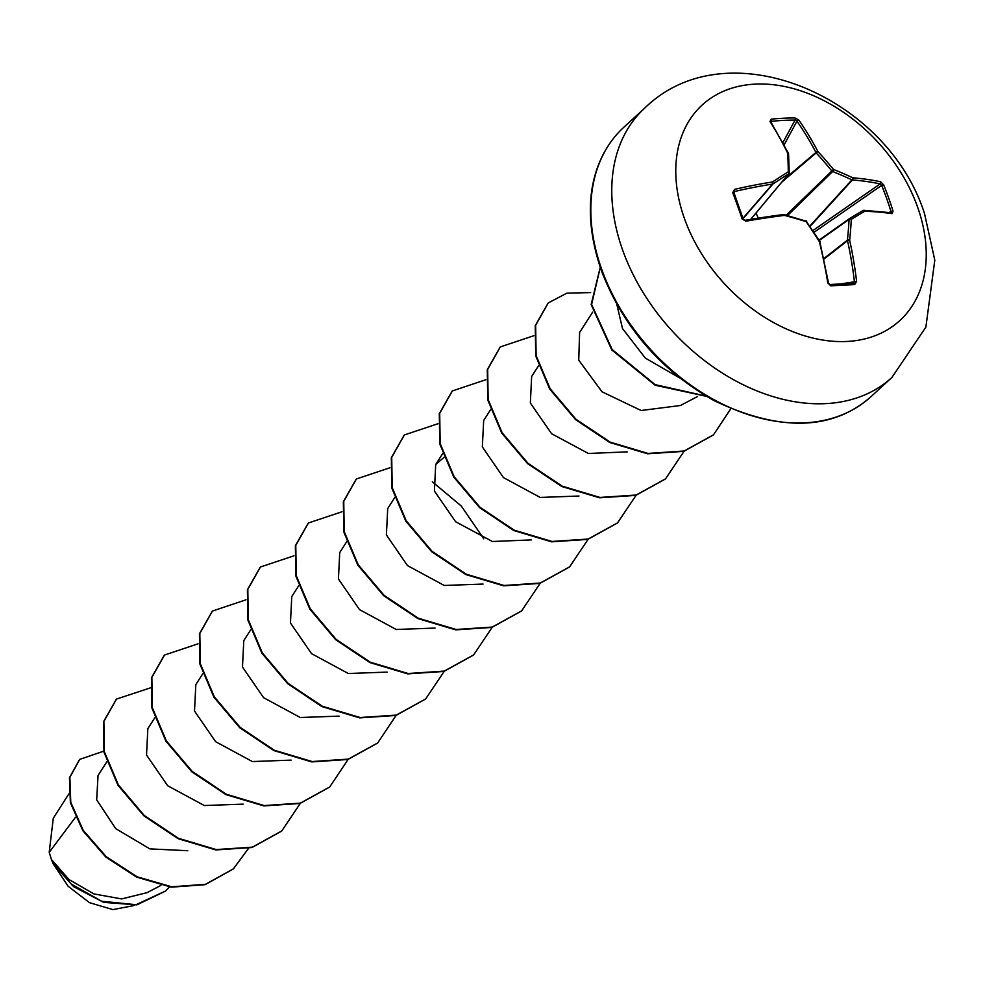 <?xml version="1.0" encoding="UTF-8"?>
<svg xmlns="http://www.w3.org/2000/svg" width="984" height="984" viewBox="0 0 984 984"><rect width="100%" height="100%" fill="white"/><g stroke="black" fill="none" stroke-linecap="round" stroke-linejoin="round"><path stroke-width="1.48" d="M734.519 189.383L733.855 193.048A1.562 0.627 159.3 0 0 733.867 192.839A1.562 0.627 159.3 0 0 732.736 192.643L734.519 189.383A292.396 121.856 -23.2 0 1 772.501 181.978A292.236 46.691 -40.3 0 1 788.295 171.769A292.236 104.415 -74.1 0 0 787.63 153.024A292.396 157.514 -95.6 0 0 769.992 121.524L771.136 119.175A291.891 175.706 -37.7 0 1 794.961 117.945L798.799 120.036A292.396 193.897 90 0 1 817.876 151.462A292.236 220.072 59.7 0 1 833.448 169.433A292.236 181.105 -2.3 0 1 852.821 177.821A292.396 121.856 -23.2 0 1 880.692 181.819L883.607 184.832A291.891 242.408 104.9 0 1 888.626 197.821A291.891 242.408 104.9 0 1 893.029 211.142L891 211.572A290.329 241.105 -75.1 0 0 886.609 198.313A290.329 241.105 -75.1 0 0 881.627 185.398L880.126 183.934A290.833 121.204 156.8 0 0 852.402 179.961A1.562 1.045 -137.7 0 1 851.898 179.887A290.674 180.133 177.7 0 0 832.624 171.536A1.562 1.009 -134.3 0 1 831.689 170.835A290.674 218.891 -120.3 0 0 816.203 152.95A1.562 1.021 -130.3 0 1 815.921 152.434A290.833 192.864 -90 0 0 796.942 121.18L795.06 120.085A290.329 174.758 142.3 0 0 771.358 121.315L771.025 122.2M829.807 284.536A1.562 0.886 86.8 0 1 829.856 284.524L829.856 284.524A1.562 0.886 86.8 0 1 830.804 285.84L827.802 282.986A292.396 157.514 -95.6 0 0 819.401 241.757A292.236 183.713 -122.2 0 0 806.154 221.658A292.236 144.734 -176.1 0 0 784.457 215.398A292.396 85.473 163.7 0 0 745.921 221.203L742.157 218.952A291.891 82.939 -103.2 0 0 737.508 205.631A291.891 82.939 -103.2 0 0 732.736 192.643M684.532 218.817A146.235 104.378 -132.5 0 1 754.937 84.132A146.235 104.378 -132.5 0 1 917.482 206.763A146.235 104.378 -132.5 0 1 847.076 341.448A146.235 104.378 -132.5 0 1 684.532 218.817M893.029 211.142L892.082 213.639A292.396 85.473 163.7 0 0 864.788 211.24A292.236 10.332 146.7 0 0 851.308 219.321A292.236 140.774 112.7 0 1 849.647 240.194A292.396 193.897 90 0 1 856.609 281.486L854.629 284.61A291.891 16.236 174.6 0 0 842.944 285.188A291.891 16.236 174.6 0 0 830.804 285.84M68.819 793.94L53.296 818.196L49.2 852.329L51.451 859.536L69.04 879.548L93.947 893.939L121.61 898.921L147.071 892.66L160.896 885.403M616.796 304.265L622.491 328.533L645.344 358.114L679.76 377.967M75.485 817.286L49.2 852.329M106.752 761.899L98.043 775.503L96.678 799.857L115.743 828.663L149.851 848.872L187.784 850.717M147.858 728.627L146.53 755.06L167.661 785.736L204.303 805.539L243.171 804.137M202.692 673.868L195.828 684.606L194.512 711.038L215.631 741.702L252.371 761.554L291.141 760.128M250.674 629.846L243.798 640.584L242.482 667.029L263.614 697.693L300.268 717.508L339.111 716.118M298.644 585.837L291.768 596.562L290.452 622.983L311.547 653.659L348.324 673.511L387.081 672.097M346.958 541.286L339.751 552.553L338.422 578.973L359.529 609.625L396.195 629.477L435.051 628.075M394.596 497.793L387.721 508.531L386.392 534.927L407.487 565.603L444.239 585.468L483.046 584.066M443.907 457.449L435.703 464.522L434.411 491.028L455.617 521.729L492.406 541.507L531.335 539.909M490.536 409.762L483.673 420.5L482.344 446.921L503.451 477.584L540.191 497.437L578.986 496.022M538.519 365.753L531.643 376.478L530.351 403.009L551.593 433.723L588.383 453.476L627.288 451.877M592.626 312.149L579.613 332.469L578.74 360.169L601.974 391.767L641.101 410.5L680.424 405.506L697.582 396.503M53.124 863.743L68.154 886.289L89.47 902.66L112.889 909.61L133.48 905.649M248.755 848.085L233.38 868.86L205.459 884.321L171.757 886.793L137.071 876.793L106.223 856.695L83.222 830.336L70.774 802.304L69.876 777.311L79.729 759.365L104.206 751.001M169.531 886.928L165.57 890.987L136.075 904.69L101.647 901.246L71.082 883.939L51.451 859.536M233.183 869.044L205.066 884.69L171.351 887.162L136.678 877.15L105.829 857.064L82.828 830.705L70.381 802.673L69.47 777.668L79.52 759.55M165.373 891.172L136.862 904.862L103.664 902.377L73.517 886.621L53.038 863.608L51.5 859.696M150.441 687.865L116.53 699.058L103.874 721.456L104.365 751.739L118.363 784.888L144.205 815.429L178.412 838.282L216.234 849.573L252.359 847.15L281.756 830.963L300.268 803.411M198.03 643.831L164.5 655.049L151.856 677.447L152.335 707.73L166.345 740.878L192.188 771.407L226.394 794.273L264.204 805.564L300.329 803.141L329.726 786.954L348.348 759.107M246.012 599.809L212.47 611.027L199.826 633.413L200.305 663.708L214.315 696.844L240.145 727.385L274.351 750.251L312.162 761.542L348.299 759.119L377.696 742.945L396.318 715.085M293.982 555.8L260.452 566.993L247.808 589.391L248.288 619.674L262.273 652.822L288.115 683.363L322.309 706.229L360.132 717.52L396.257 715.11L425.654 698.935L444.19 671.359M341.952 511.778L308.435 522.984L295.778 545.37L296.258 575.652L310.255 608.801L336.085 639.342L370.291 662.207L408.114 673.511L444.239 671.088L473.636 654.913L492.16 627.337M483.771 538.802L461.275 506.01L432.333 481.766M389.935 467.769L356.392 478.974L343.748 501.373L344.228 531.655L358.238 564.804L384.08 595.345L418.286 618.198L456.109 629.489L492.234 627.066L521.631 610.88L540.142 583.327M437.905 423.747L404.363 434.953L391.718 457.363L392.21 487.646L406.207 520.782L432.05 551.323L466.256 574.189L504.079 585.48L540.204 583.057L569.601 566.87L588.112 539.306M485.875 379.726L452.345 390.931L439.7 413.329L440.18 443.612L454.178 476.76L480.02 507.301L514.214 530.167L552.036 541.458L588.161 539.035L617.558 522.861L636.082 495.284M533.845 335.716L500.327 346.909L487.67 369.308L488.15 399.59L502.147 432.739L527.977 463.267L562.184 486.145L599.994 497.437L636.131 495.026L665.528 478.851L684.052 451.275M590.671 292.592L566.919 293.146L548.297 302.9L535.653 325.286L536.12 355.581L550.13 388.717L575.96 419.258L610.166 442.123L647.989 453.427L684.114 451.004L713.511 434.817L730.804 408.741M600.265 267.427L591.605 304.487L612.171 349.554L655.147 384.646L705.971 396.048M116.321 699.243L103.48 721.826L103.96 752.108L117.969 785.257L143.812 815.785L178.018 838.651L215.828 849.942L251.965 847.519L281.559 831.148M164.291 655.221L151.45 677.804L151.942 708.099L165.939 741.235L191.782 771.776L225.988 794.641L263.81 805.921L299.935 803.497L329.529 787.139M212.273 611.212L199.432 633.782L199.912 664.065L213.909 697.213L239.752 727.754L273.958 750.62L311.768 761.911L347.893 759.488L377.487 743.129M260.256 567.178L247.402 589.76L247.882 620.043L261.879 653.179L287.709 683.72L321.916 706.598L359.726 717.889L395.863 715.479L425.457 699.12M308.226 523.168L295.372 545.739L295.852 576.021L309.849 609.17L335.692 639.711L369.898 662.576L407.708 673.868L443.846 671.457L473.439 655.098M356.196 479.159L343.342 501.742L343.834 532.024L357.832 565.173L383.686 595.714L417.892 618.567L455.703 629.858L491.828 627.435L521.422 611.064M404.166 435.137L391.324 457.72L391.804 488.015L405.814 521.151L431.656 551.692L465.863 574.558L503.673 585.837L539.798 583.414L569.392 567.055M452.148 391.115L439.294 413.698L439.786 443.981L453.784 477.129L479.614 507.67L513.82 530.536L551.63 541.827L587.768 539.404L617.362 523.045M500.13 347.094L487.277 369.677L487.757 399.959L501.742 433.095L527.584 463.636L561.79 486.514L599.6 497.806L635.726 495.395L665.332 479.036M548.1 303.084L535.247 325.655L535.726 355.937L549.724 389.086L575.566 419.627L609.773 442.493L647.583 453.784L683.72 451.373L713.314 435.002M600.24 267.353L591.163 304.523L611.814 349.984L655.246 385.261L706.5 396.355M756.007 213.048L758.246 218.067M842.009 283.872A290.329 16.15 -5.4 0 1 853.497 283.306L854.432 281.768L856.609 281.486M840.557 283.945L854.432 281.768A290.833 192.864 -90 0 0 847.519 240.686A1.562 1.045 -128 0 1 847.421 240.157A1.562 0.726 6 0 1 849.647 240.194L847.519 240.686L824.038 259.026M823.928 258.497L847.421 240.157A290.674 140.023 -67.3 0 0 849.069 219.395A1.562 1.082 -125.3 0 1 849.475 218.62A1.562 1.144 58.9 0 1 851.308 219.321A1.562 0.824 3 0 0 849.069 219.395L819.315 240.428M750.731 219.309L788.664 173.811A1.562 1.033 57.8 0 0 788.295 171.769A1.562 0.935 -0.7 0 1 789.229 172.618A1.562 0.935 -0.7 0 1 789.07 173.036A1.562 1.144 -140.2 0 1 788.664 173.811A290.674 46.445 139.7 0 0 772.957 183.971A1.562 1.082 -139.2 0 1 772.514 184.094A290.833 121.204 156.8 0 0 734.74 191.462L734.125 193.528M743.227 219.223L733.83 192.249M743.08 218.559L772.957 183.971A1.562 0.922 56.5 0 0 772.501 181.978A1.562 0.75 81.2 0 1 772.514 184.094L742.994 218.288M745.085 220.355L742.157 218.952M745.417 220.305A290.833 85.018 -16.3 0 1 783.424 214.586A1.562 0.726 82.9 0 1 783.658 214.463L745.245 220.256L745.921 221.203M783.658 214.463L783.658 214.463A1.562 0.726 82.9 0 1 784.457 215.398L784.248 214.512A1.562 1.562 0 0 0 783.658 214.463M784.014 214.598L806.708 221.351A1.562 1.562 0 0 0 805.896 220.748L805.515 220.896M769.992 121.524A1.562 0.91 -32.5 0 1 770.779 121.819L788.405 153.295A1.562 0.75 -26.2 0 0 787.63 153.024A1.562 1.021 -3.5 0 1 788.565 153.898A1.562 1.562 0 0 0 788.405 153.295A1.562 0.75 -26.2 0 1 788.442 153.541M806.449 221.597L820.127 241.867A1.562 1.562 0 0 0 819.93 241.412L819.635 241.597M771.136 119.175A1.562 0.898 84.3 0 1 771.358 121.315M819.918 242.113L828.503 282.998L827.802 282.986M794.961 117.945A1.562 0.984 89.9 0 1 795.06 120.085L782.895 142.557M828.27 283.121L829.856 284.524L853.571 283.306A1.562 1.009 87.3 0 1 854.629 284.61M798.799 120.036A1.562 0.849 144.9 0 0 796.942 121.18L784.125 144.869M781.702 182.225L817.876 151.462A1.562 0.726 152.4 0 0 815.921 152.434L783.867 179.629M787.667 215.422L832.624 171.536A1.562 0.713 111.5 0 0 833.448 169.433L786.364 215.065M810.139 226.345L852.402 179.961A1.562 1.119 94.4 0 0 852.821 177.821A1.562 0.799 115.3 0 1 851.898 179.887L809.894 225.976M880.692 181.819A1.562 1.23 102.4 0 1 880.126 183.934L812.944 230.527M849.586 218.559A290.674 10.283 -33.3 0 1 862.882 210.576A1.562 1.23 59.3 0 1 864.788 211.24A1.562 1.132 92.3 0 0 863.804 210.318A1.562 1.562 0 0 0 862.943 210.539L849.524 218.583A1.562 1.562 0 0 0 849.438 218.645L819.106 240.084L849.389 218.682M883.607 184.832L881.627 185.398L814.076 232.249M863.411 210.404A1.562 1.132 92.3 0 1 863.804 210.318L891.11 212.728A1.562 1.267 98.2 0 1 892.082 213.639M890.471 212.839A1.562 1.267 98.2 0 1 891.11 212.728M829.918 284.524A290.329 16.15 -5.4 0 1 841.874 283.884M622.724 250.305A182.79 130.478 -132.5 0 1 644.754 108.08C727.274 27.318 887.347 96.493 924.517 213.602L934.8 260.194L925.882 327.094L891.91 377.462A182.79 130.478 -132.5 0 1 746.13 386.171A182.79 130.478 -132.5 0 1 622.724 250.305M870.951 396.687C832.292 430.66 780.005 431.976 714.089 400.636C660.535 370.23 622.946 326.836 601.322 270.452C588.1 231.584 586.833 197.23 597.522 167.428C603.389 151.339 612.146 137.969 623.794 127.305A182.79 130.478 47.5 0 0 601.778 269.53A182.79 130.478 47.5 0 0 725.183 405.383A182.79 130.478 47.5 0 0 870.951 396.687L891.91 377.462M889.155 212.446L891 211.572M733.855 193.048A290.329 82.496 76.8 0 1 743.141 218.94M623.794 127.305L644.754 108.08M147.846 728.615L154.722 717.889M435.691 464.522L442.566 453.784M134.377 905.231L133.504 905.686M750.792 219.297L788.861 173.639A1.562 1.562 0 0 0 789.229 172.618L788.565 153.898"/></g></svg>
